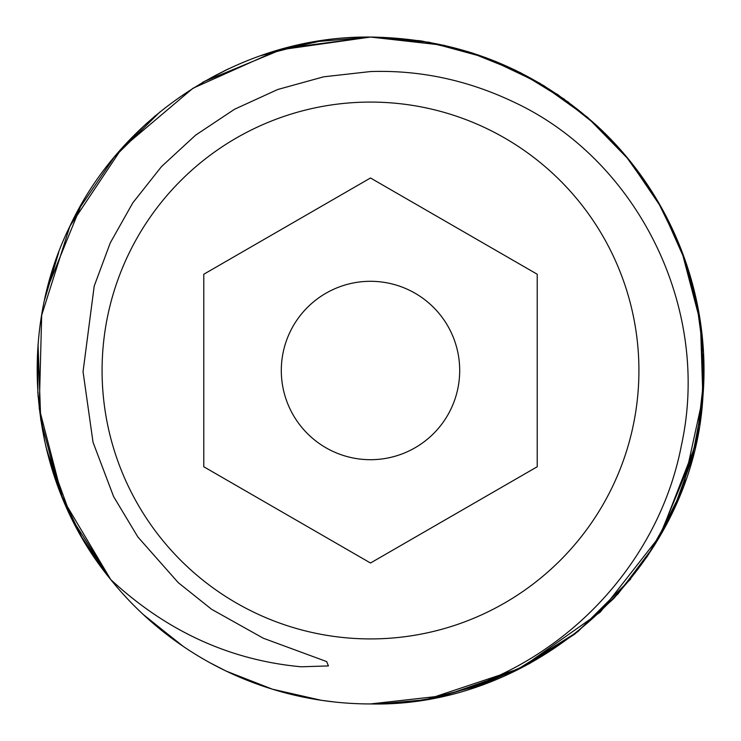 <?xml version="1.0" encoding="UTF-8"?>
<svg xmlns="http://www.w3.org/2000/svg" width="741" height="741" viewBox="0 0 741 741"><rect width="100%" height="100%" fill="white"/><g stroke="black" fill="none" stroke-linecap="round" stroke-linejoin="round"><path stroke-width="1.11" d="M370.5 638.918A268.418 268.418 0 0 1 102.082 370.5A268.418 268.418 0 0 1 370.5 102.082A268.418 268.418 0 0 1 638.918 370.5A268.418 268.418 0 0 1 370.5 638.918M370.5 563.012L537.225 466.756L537.225 274.244L370.5 177.988L203.775 274.244L203.775 466.756L370.5 563.012M370.5 71.553L323.65 76.814L277.727 89.504L234.536 109.251L195.605 135.158L161.482 166.605L132.787 202.877L110.279 242.853L94.209 286.045L83.048 371.686L93.033 442.275L113.632 496.646L137.882 536.993L178.266 582.667L211.583 609.278L263.277 638.214L326.67 661.583L328.42 665.918L301.309 666.798C229.895 660.277 166.355 631.184 110.696 579.518A333.441 333.441 0 0 0 428.622 698.837C557.269 672.43 658.193 567.31 681.47 445.045C711.629 307.617 637.056 159.074 513.337 101.85C467.321 80.019 419.712 69.923 370.5 71.553M203.97 81.621L284.294 48.397L370.5 37.059L278.06 50.129L192.882 88.299L121.644 148.571L69.886 226.237L41.681 315.203L39.236 408.486L62.707 498.758L110.705 579.518C30.853 482.548 14.292 339.322 69.7 226.607C122.682 112.632 244.882 35.614 370.5 37.059C457.642 38.226 533.492 68.135 598.043 126.757C672.346 195.633 711.11 297.058 702.931 396.518C693.613 565.05 539.198 707.785 370.5 703.941L444.535 695.614L514.838 671.087L577.943 631.564L630.711 578.999M334.812 702.033L321.038 700.254M285.026 692.798L272.179 689.121M225.32 670.679L217.845 666.946M182.045 645.578L143.17 614.437M321.261 700.291L272.855 689.325M320.946 700.236L272.392 689.186L226.274 671.142L211.166 663.408M145.56 616.642L183.157 646.337L144.291 615.484M81.436 536.706L110.705 579.518L81.964 537.623L60.104 492.32L40.718 419.73L38.06 344.621M44.831 298.91L58.789 252.097M77.898 210.601L114.197 157.212L159.982 111.91M225.699 670.864L210.453 663.019M182.406 645.828L143.532 614.78M59.715 491.329L45.738 446.082M37.837 393.369L38.069 344.584M47.304 288.444L81.723 203.784M118.662 151.961L143.754 126.016M202.747 82.334L228.747 68.691M260.304 55.788L314.619 41.774L370.5 37.059L419.906 40.736L468.608 51.814M322.057 700.402L320.983 700.245M110.705 579.518L71.525 518.135L46.618 449.796M44.562 440.858L37.986 395.342M38.032 345.047L38.115 344.009M44.719 299.42L58.52 252.801M68.292 229.59L81.908 203.469M119.051 151.507L123.691 146.283M145.032 124.84L155.777 115.392M202.219 82.64L226.579 69.719M274.781 51.092L323.891 40.329M370.083 37.059L419.925 40.736L468.469 51.777M495.627 61.429L543.94 85.715L587.418 117.254L625.571 155.74L657.091 200.051L680.766 248.355L696.308 299.559L703.478 352.772L702.014 406.29L691.983 459.022L673.643 509.373L647.412 556.269L614.067 598.228L574.47 634.287L529.546 663.566L480.529 685.268L428.65 698.828L520.877 668.104L600.275 612.131L660.24 535.53L695.549 444.822M420.082 700.236L381.559 703.755M514.819 69.904L557.936 94.728L596.801 125.609M630.193 161.343L660.101 205.22M681.498 250.217L700.458 322.492L702.876 397.204M420.064 700.236L382.106 703.737M564.485 99.285L520.163 72.535L472.212 52.944L421.981 41.051L370.5 37.059L429.141 42.256L486.087 57.733L539.67 83.159L587.659 117.458L628.877 159.732L661.945 208.499L685.953 262.434L700.041 319.658L703.857 378.503L697.207 437.153L680.377 493.626L653.645 546.608L618.022 593.93L574.914 633.935L525.295 665.835L470.859 688.482M430.54 698.494L428.65 698.828M420.166 700.226L382.81 703.718M630.322 161.51L656.795 199.561M680.673 248.124L695.66 296.622L703.135 347.353M702.82 397.88L699.504 424.686M692.798 456.021L658.795 538.04M370.5 37.059L444.498 45.377M468.636 51.824L520.691 72.803L568.542 102.23M630.267 161.436L659.212 203.682M680.701 248.189L695.604 296.391L703.089 346.593M702.848 397.528L683.813 484.614M677.941 499.591L658.666 538.262M630.674 579.045L577.785 631.693L514.726 671.133L444.48 695.632L370.5 703.941M370.5 281.302A89.198 89.198 0 0 0 281.302 370.5A89.198 89.198 0 0 0 370.5 459.698A89.198 89.198 0 0 0 459.698 370.5A89.198 89.198 0 0 0 370.5 281.302"/></g></svg>
